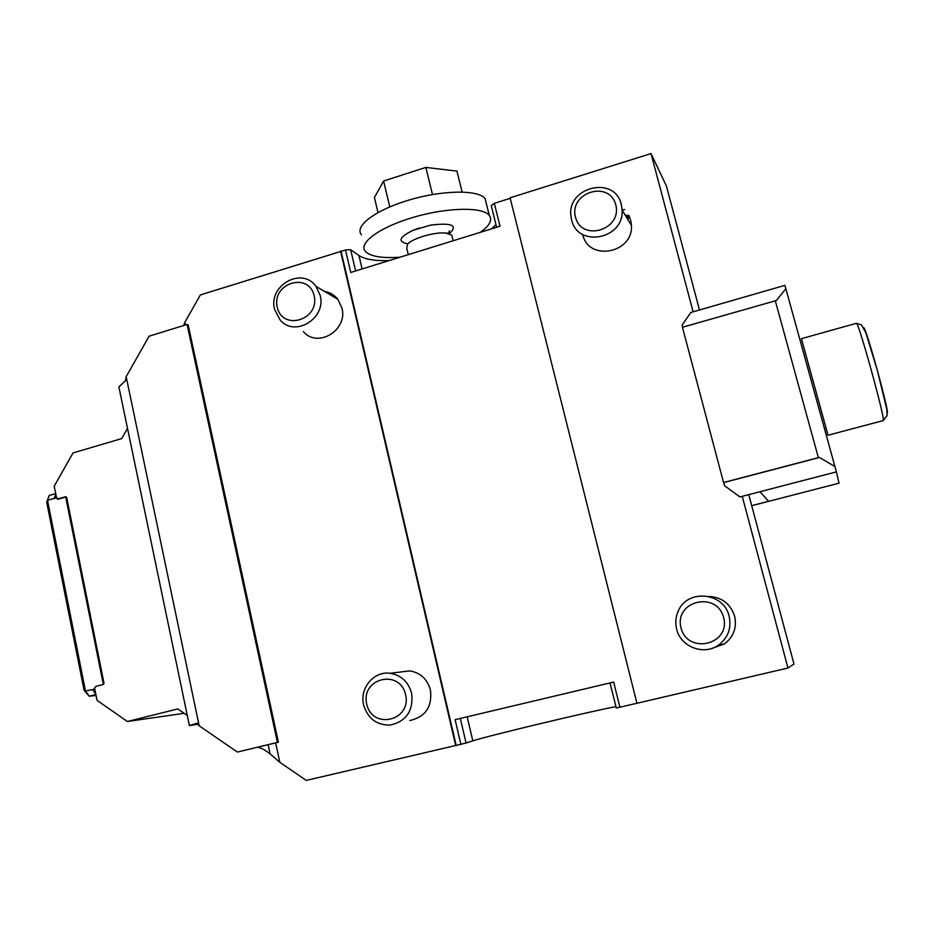 <?xml version="1.0" encoding="UTF-8"?>
<svg xmlns="http://www.w3.org/2000/svg" width="934" height="934" viewBox="0 0 934 934"><rect width="100%" height="100%" fill="white"/><g stroke="black" fill="none" stroke-linecap="round" stroke-linejoin="round"><path stroke-width="1.4" d="M462.085 192.007L456.936 171.109L425.857 167.408L383.605 181.021L374.417 197.506L377.99 212.543M389.782 206.881L383.605 181.021M432.465 194.541L425.857 167.408M486.451 204.021L485.085 198.557C478.348 189.614 442.774 189.987 409.162 200.016C375.456 209.917 353.951 226.262 361.47 234.819M629.668 216.98L626.27 216.875M84.118 690.413L46.7 502.294L49.187 495.487L47.529 500.332L85.484 691.043L89.185 696.204L84.118 690.413L85.484 691.043L94.778 689.117M95.863 694.499L89.185 696.204L96.05 695.48M480.251 232.356C489.696 225.689 492.697 220.004 489.253 215.322C482.586 206.706 447.024 207.348 413.33 217.318C379.554 227.184 357.932 243.19 365.369 251.409C370.401 256.511 381.959 258.449 400.056 257.2M883.179 420.592L883.202 420.58C886.319 422.46 858.299 320.771 856.396 323.292L801.419 338.692L828.003 435.232L883.179 420.592M630.24 218.521L627.146 218.322M95.77 694.055L92.559 689.537M56.495 497.635L54.335 498.149L55.76 493.923M46.7 502.294L47.529 500.332L56.192 497.834L58.468 499.13L65.217 497.18L66.793 498.067M49.187 495.487L55.69 493.596M449.347 233.698C458.325 225.386 452.103 222.525 430.667 225.129L413.353 230.184C399.098 237.061 397.242 241.626 407.796 243.902M818.359 457.637L723.546 482.528L682.45 327.25L776.364 300.538L785.844 288.699L834.926 466.545L819.468 457.462L818.359 457.637L775.255 300.643M625.978 216.408L629.469 216.525M127.503 428.367L121.689 438.595L73.027 452.932L54.207 486.182L56.577 498.02L58.749 498.674L65.742 496.666L66.629 497.25L104.024 683.396L103.452 684.412L95.933 686.362L94.357 688.767M452.254 237.014L451.787 235.111L445.635 233.033C434.637 231.854 412.548 238.298 407.609 244.089L406.734 248.187L408.275 254.655M575.484 217.202C581.602 242.221 622.476 229.846 615.763 204.803C609.365 179.76 568.829 192.427 575.484 217.202M681.026 627.881C687.669 654.967 730.89 644.694 723.628 617.537C716.682 590.405 673.834 601.041 681.026 627.881M682.532 327.239L682.135 325.067L690.845 312.481L784.899 285.349L785.844 288.699M751.707 505.656L768.577 501.301L759.996 491.728L739.903 496.935L724.691 485.808L723.652 482.609L819.468 457.462M625.29 215.299L628.944 215.415M103.966 683.116L102.857 684.564M103.23 683.921L65.8 497.565M65.217 497.18L66.653 497.39M571.631 219.84C577.364 248.094 624.216 239.338 622.114 210.115L621.332 204.558C614.77 174.693 565.677 187.162 571.083 217.015L571.631 219.84M676.613 629.061C680.512 646.783 703.769 655.866 718.444 645.161C728.053 637.852 731.626 628.232 729.15 616.3C723.99 592.249 687.436 588.642 678.282 610.964C675.644 616.767 675.084 622.803 676.613 629.061M739.903 496.935L836.374 471.88L834.926 466.545M751.718 505.714L839.036 483.182L836.374 471.88M622.102 209.765L624.741 209.601M496.619 227.277L491.237 205.655L494.308 203.32L500.017 226.226L350.74 272.471L345.487 249.985L350.659 249.693L358.936 255.507C364.692 259.29 374.709 260.995 388.999 260.621M460.322 718.433L466.066 742.997L460.871 744.305L455.127 719.67L613.65 682.065L619.919 707.201L616.265 707.949L610.042 682.917M630.66 219.957L631.431 225.304C633.462 253.511 588.198 261.777 582.734 234.469M708.719 596.417C721.819 597.141 730.458 603.738 734.649 616.218C737.031 627.683 733.599 636.93 724.352 643.958L712.187 648.301M96.284 686.245L94.556 688.008L97.019 700.313L127.386 721.503L184.126 713.307M187.279 715.479L177.764 708.941L127.386 721.503M187.08 324.437L277.433 742.437L278.402 742.226L188.154 324.892L187.08 324.437L149.113 336.193L126.16 376.694L125.436 380.803L118.875 386.909L189.392 725.613L197.845 724.224M278.402 742.226L237.353 752.057L199.164 725.788L196.981 723.208L189.392 725.613M58.749 498.674L59.601 498.803M277.223 307.146C282.407 331.36 319.872 320 314.163 295.763C308.734 271.525 271.56 283.154 277.223 307.146M491.611 228.83L495.942 224.58M355.632 270.965L350.659 249.693M615.938 706.629C591.689 711.031 488.027 735.805 472.802 740.849L466.066 742.997M460.871 744.305L306.282 780.415L279.826 762.319L270.113 753.878C265.116 749.979 261.146 747.854 258.204 747.527M699.496 309.995L666.397 185.971L651.01 153.585L510.069 197.798L636.941 703.267L619.919 707.201M510.209 198.335L494.308 203.32M345.487 249.985L341.085 251.363L456.166 745.402M742.25 496.339L787.946 668.032L636.941 703.267M651.01 153.585L693.133 311.828M748.764 494.646L793.982 664.074L787.946 668.032M126.16 376.694L199.164 725.788M277.433 742.437L237.353 752.057M274.584 309.364L280.153 320.035C294.887 337.734 326.608 318.331 320.164 295.331L315.972 286.353C302.044 266.318 267.953 285.454 274.584 309.364M341.085 251.363L200.39 294.922L184.804 322.382L185.364 324.962M275.647 742.974L279.826 762.319M184.804 322.382L183.671 325.487M340.513 250.977L455.699 745.554M324.46 291.373C329.924 292.284 334.395 294.934 337.863 299.312L341.926 307.963C348.172 330.076 317.607 348.662 303.363 331.628M399.168 672.176L409.722 670.881C420.405 672.714 427.317 679.088 430.457 690.028C432.325 706.816 425.437 716.985 409.781 720.546M363.618 704.936C367.751 718.503 376.589 725.216 390.12 725.088C406.383 721.387 413.564 710.774 411.637 693.273C408.392 681.867 401.211 675.2 390.108 673.286C373.869 670.857 359.333 688.288 363.618 704.936M366.7 704.084C372.292 730.213 411.777 720.826 405.613 694.639C399.74 668.464 360.594 678.177 366.7 704.084M887.218 413.015C890.079 414.322 865.304 324.565 863.681 327.764M362.088 268.957L358.936 255.507M467.163 716.81L472.802 740.849M268.198 744.982L270.113 753.878M485.085 198.557L489.253 215.322M883.202 420.58L887.125 415.49L886.705 408.788L877.33 370.319L865.923 332.959L861.51 324.845L856.396 323.292M57.418 499.106L58.013 499.2M419.319 228.001L413.353 230.184M448.717 232.414L449.511 230.733L448.565 233.302L445.635 233.033M451.787 235.111L453.165 240.738M631.431 225.304L622.114 210.115M724.352 643.958L718.444 645.161M337.863 299.312L315.972 286.353M409.722 670.881L390.108 673.286"/></g></svg>
